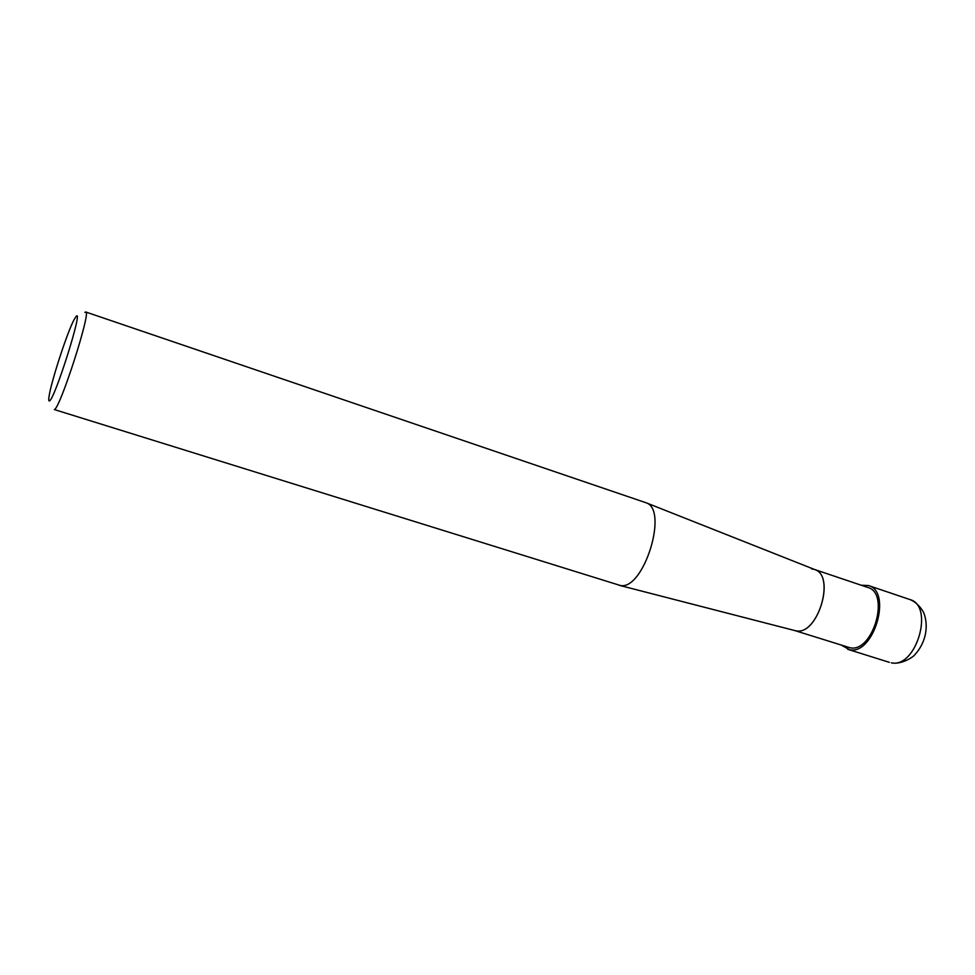 <?xml version="1.0" encoding="UTF-8"?>
<svg xmlns="http://www.w3.org/2000/svg" width="975" height="975" viewBox="0 0 975 975"><rect width="100%" height="100%" fill="white"/><g stroke="black" fill="none" stroke-linecap="round" stroke-linejoin="round"><path stroke-width="1.46" d="M85.739 311.988L646.157 502.795C668.85 509.706 643.61 590.643 620.332 585.487L54.368 409.573C60.023 408.769 91.626 310.403 85.739 311.988L84.923 312.378M76.074 316.497C83.874 306.808 54.795 399.238 49.506 400.871C48.677 401.371 48.531 399.896 49.055 396.459C51.041 382.054 67.141 332.597 74.015 319.776L76.074 316.497M811.529 568.852L814.247 569.388C835.977 574.653 818.037 635.7 796.136 630.837L794.625 630.52L796.136 630.837C817.501 635.651 835.77 576.457 815.039 569.68L814.491 569.473M794.564 630.508L850.078 647.778C872.881 652.957 890.37 593.044 867.75 587.425L814.442 569.449M841.644 645.292L849.591 649.728C873.844 655.31 892.503 591.508 868.445 585.536L861.193 585.219M909.833 599.515C934.598 605.768 916.305 668.631 891.345 662.817L892.21 663.037C901.717 664.389 913.173 657.321 915.159 654.347C919.949 649.045 923.276 642.769 925.141 635.493C926.75 628.193 926.518 621.258 924.434 614.713C923.532 610.947 917.414 602.294 909.833 599.515L868.445 585.536M795.186 630.667L619.296 585.317M815.039 569.68L646.157 502.795M847.677 649.289L889.383 662.354"/></g></svg>
